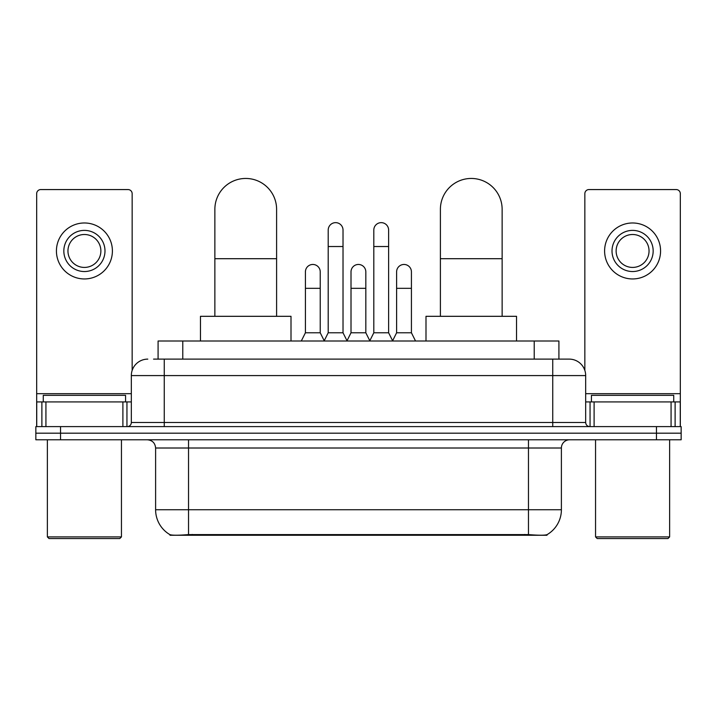 <?xml version="1.0" encoding="UTF-8"?>
<svg xmlns="http://www.w3.org/2000/svg" width="717" height="717" viewBox="0 0 717 717"><rect width="100%" height="100%" fill="white"/><g stroke="black" fill="none" stroke-linecap="round" stroke-linejoin="round"><path stroke-width="1.08" d="M158.09 359.118L158.09 341.005L558.91 341.005L558.91 359.118M546.99 534.676L546.99 535.258L170.01 535.258L170.01 534.676M155.607 509.742L188.535 509.742L188.535 448.008L155.607 448.008L155.607 509.742A28.805 28.805 0 0 0 169.848 534.595C171.981 535.42 178.21 535.42 188.535 534.595L528.465 534.595C538.781 535.42 545.01 535.42 547.152 534.595A28.805 28.805 0 0 0 561.393 509.742L561.393 448.008A8.228 8.228 0 0 1 569.621 439.781M60.542 426.606L681.15 426.606L681.15 433.193L35.85 433.193L35.85 439.781L60.542 439.781L60.542 433.193L35.85 433.193L35.85 426.606L60.542 426.606L60.542 433.193L681.15 433.193L681.15 439.781L60.542 439.781M153.931 359.118L563.445 359.118M153.555 359.118L164.256 359.118L164.256 375.583L131.328 375.583L131.328 422.492A4.114 4.114 0 0 1 127.214 426.606M147.792 359.118A16.464 16.464 0 0 0 131.328 375.583M569.208 359.118A16.464 16.464 0 0 1 585.672 375.583L552.744 375.583L552.744 359.118L568.957 359.118M585.672 375.583L585.672 422.492C585.914 424.993 587.286 426.364 589.786 426.606M681.15 426.606L681.15 433.193M122.894 426.606L122.894 401.914L45.933 401.914L45.933 426.606M132.152 370.438L132.152 193.68A4.114 4.114 0 0 0 128.038 189.566L40.788 189.566A4.114 4.114 0 0 0 36.675 193.68L36.675 401.914L45.933 401.914M122.894 401.914L131.328 401.914M36.675 426.606L36.675 401.914M84.409 230.39A20.578 20.578 0 0 0 63.831 250.968A20.578 20.578 0 0 0 84.409 271.537A20.578 20.578 0 0 0 104.987 250.968A20.578 20.578 0 0 0 84.409 230.39M84.409 234.504A16.464 16.464 0 0 0 67.954 250.968A16.464 16.464 0 0 0 84.409 267.423A16.464 16.464 0 0 0 100.873 250.968A16.464 16.464 0 0 0 84.409 234.504M84.409 278.949A27.981 27.981 0 0 0 112.399 250.968A27.981 27.981 0 0 0 84.409 222.978A27.981 27.981 0 0 0 56.428 250.968A27.981 27.981 0 0 0 84.409 278.949M119.802 538.548L49.016 538.548L47.376 536.908L121.451 536.908L119.802 538.548M47.376 439.781L47.376 536.908M121.451 439.781L121.451 536.908M125.565 401.914L125.565 395.336L43.262 395.336L43.262 401.914M214.867 316.314L214.867 209.319A30.867 30.867 0 0 1 245.734 178.452A30.867 30.867 0 0 1 276.601 209.319A30.867 30.867 0 0 0 245.734 178.452M276.601 316.314L276.601 209.319M291.003 341.005L291.003 316.314L200.464 316.314L200.464 341.005M440.399 316.314L440.399 209.319A30.867 30.867 0 0 1 471.266 178.452A30.867 30.867 0 0 1 502.133 209.319A30.867 30.867 0 0 0 471.266 178.452M502.133 316.314L502.133 209.319M516.536 341.005L516.536 316.314L425.997 316.314L425.997 341.005M324.093 341.005L328.207 332.778L343.022 332.778L347.145 341.005M343.022 332.778L343.022 230.058A7.412 7.412 0 0 0 335.619 222.646A7.412 7.412 0 0 1 336.085 222.664M328.207 332.778L328.207 246.523L343.022 246.523M328.207 246.523L328.207 230.058A7.412 7.412 0 0 1 335.619 222.646M369.694 341.005L373.808 332.778L388.623 332.778L392.737 341.005M388.623 332.778L388.623 230.058A7.412 7.412 0 0 0 381.22 222.646A7.412 7.412 0 0 1 381.686 222.664M373.808 332.778L373.808 246.523L388.623 246.523M373.808 246.523L373.808 230.058A7.412 7.412 0 0 1 381.22 222.646M301.292 341.005L305.415 332.778L320.23 332.778L324.218 340.763M320.23 332.778L320.23 271.868A7.412 7.412 0 0 0 313.284 264.474A7.412 7.412 0 0 1 320.23 271.868M305.415 332.778L305.415 288.333L320.23 288.333M305.415 288.333L305.415 271.868A7.412 7.412 0 0 1 313.284 264.474M347.019 340.763L351.007 332.778L365.822 332.778L369.82 340.763M365.822 332.778L365.822 271.868A7.412 7.412 0 0 0 358.885 264.474A7.412 7.412 0 0 1 365.822 271.868M351.007 332.778L351.007 288.333L365.822 288.333M351.007 288.333L351.007 271.868A7.412 7.412 0 0 1 358.885 264.474M392.62 340.763L396.609 332.778L411.424 332.778L415.537 341.005M411.424 332.778L411.424 271.868A7.412 7.412 0 0 0 404.478 264.474A7.412 7.412 0 0 1 411.424 271.868M396.609 332.778L396.609 288.333L411.424 288.333M396.609 288.333L396.609 271.868A7.412 7.412 0 0 1 404.478 264.474M671.067 426.606L671.067 401.914L594.106 401.914L594.106 426.606M680.325 426.606L680.325 401.914L680.325 426.606M671.067 401.914L680.325 401.914L680.325 193.68A4.114 4.114 0 0 0 676.212 189.566L588.962 189.566A4.114 4.114 0 0 0 584.848 193.68L584.848 370.438M585.672 401.914L594.106 401.914M632.591 230.39A20.578 20.578 0 0 0 612.013 250.968A20.578 20.578 0 0 0 632.591 271.537A20.578 20.578 0 0 0 653.169 250.968A20.578 20.578 0 0 0 632.591 230.39M632.591 234.504A16.464 16.464 0 0 0 616.127 250.968A16.464 16.464 0 0 0 632.591 267.423A16.464 16.464 0 0 0 649.046 250.968A16.464 16.464 0 0 0 632.591 234.504M632.591 278.949A27.981 27.981 0 0 0 660.572 250.968A27.981 27.981 0 0 0 632.591 222.978A27.981 27.981 0 0 0 604.601 250.968A27.981 27.981 0 0 0 632.591 278.949M667.984 538.548L597.198 538.548L595.549 536.908L669.624 536.908L667.984 538.548M595.549 439.781L595.549 536.908M669.624 439.781L669.624 536.908M673.738 401.914L673.738 395.336L591.435 395.336L591.435 401.914M524.763 535.258L524.763 534.452M192.237 535.258L192.237 534.452M182.781 359.118L182.781 341.005M534.219 359.118L534.219 341.005M528.465 439.781L528.465 448.008L188.535 448.008L188.535 439.781M561.393 448.008L528.465 448.008L528.465 509.742L561.393 509.742M528.465 534.595L528.465 509.742L188.535 509.742L188.535 534.595M656.458 439.781L656.458 426.606M164.256 426.606L164.256 422.492L585.672 422.492M131.328 422.492L164.256 422.492L164.256 375.583L552.744 375.583L552.744 426.606M131.328 393.687L36.675 393.687M126.945 401.914L126.945 426.606M36.737 401.914L36.737 426.606M41.882 426.606L41.882 401.914M214.867 258.703L276.601 258.703M440.399 258.703L502.133 258.703M680.325 393.687L585.672 393.687M680.263 426.606L680.263 401.914M675.118 401.914L675.118 426.606M590.055 426.606L590.055 401.914M155.607 448.008C155.123 443.007 152.38 440.265 147.379 439.781"/></g></svg>
